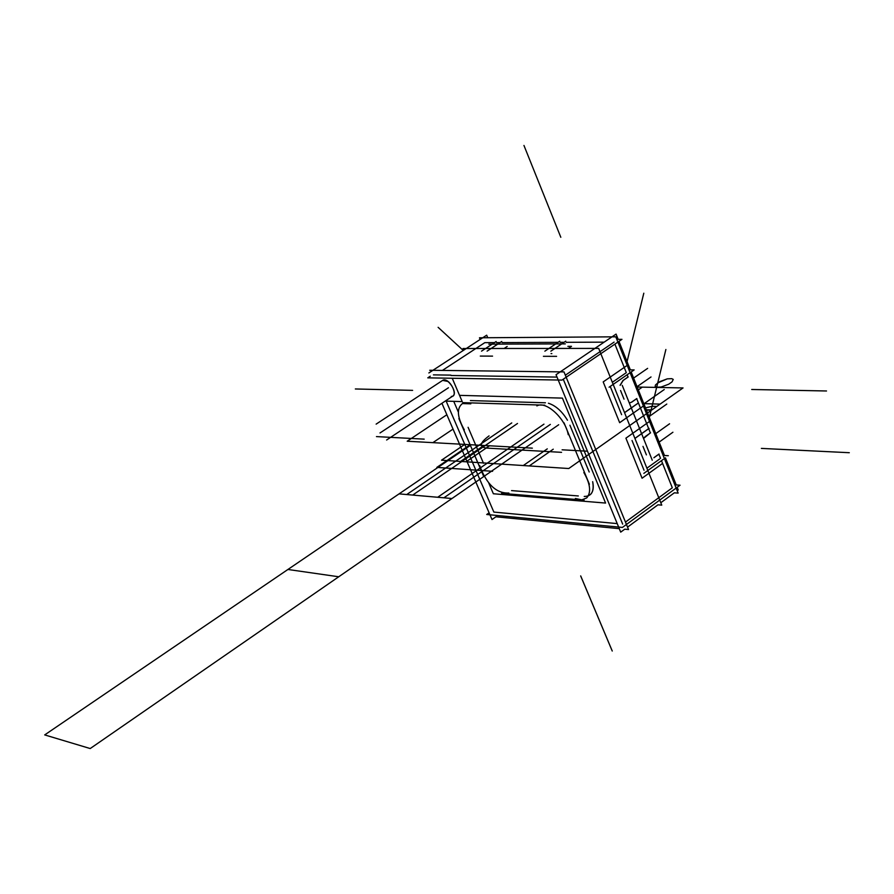 <?xml version="1.0" encoding="UTF-8"?>
<svg xmlns="http://www.w3.org/2000/svg" width="894" height="894" viewBox="0 0 894 894"><rect width="100%" height="100%" fill="white"/><g stroke="black" fill="none" stroke-linecap="round" stroke-linejoin="round"><path stroke-width="1.34" d="M429.69 370.272L563.991 371.904L628.527 529.539L624.75 529.181L620.715 532.131L556.046 374.709L616.067 334.088L618.167 339.351L621.967 339.329L561.968 380.084L427.779 377.849L430.271 376.218M619.296 528.656L495.891 516.799L492.002 519.537L441.927 403.295M622.671 524.119L563.265 379.212M557.029 377.089L451.045 375.502M446.162 401.127L493.857 512.083L446.162 401.127L493.857 512.083L617.218 523.605L493.857 512.083L446.162 401.127L493.857 512.083L617.218 523.605M470.4 400.568L545.418 402.792L470.4 400.568M548.413 403.25C555.632 405.563 561.98 411.218 567.455 420.214C561.98 411.218 555.632 405.563 548.413 403.25C555.632 405.563 561.98 411.218 567.455 420.214C561.98 411.218 555.632 405.563 548.413 403.25C555.632 405.563 561.98 411.218 567.455 420.214C561.98 411.218 555.632 405.563 548.413 403.25C555.632 405.563 561.98 411.218 567.455 420.214C561.98 411.218 555.632 405.563 548.413 403.25C555.632 405.563 561.98 411.218 567.455 420.214C561.98 411.218 555.632 405.563 548.413 403.25M569.914 425.22L589.191 472.01L569.914 425.22M592.666 481.665C594.342 491.476 591.537 496.405 584.229 496.438C591.537 496.405 594.342 491.488 592.666 481.665C593.907 487.643 593.135 491.968 590.342 494.628L590.342 494.628C593.135 491.968 593.907 487.643 592.666 481.665C594.342 491.476 591.537 496.405 584.229 496.438C591.537 496.405 594.342 491.488 592.666 481.665C594.342 491.476 591.537 496.405 584.229 496.438C591.537 496.405 594.342 491.488 592.666 481.665C594.342 491.476 591.537 496.405 584.229 496.438C591.537 496.405 594.342 491.488 592.666 481.665C594.342 491.476 591.537 496.405 584.229 496.438M578.317 495.958L511.569 490.605L578.317 495.958M483.498 463.282L468.087 427.31L483.498 463.282M677.171 487.319L678.233 489.946L677.194 490.705M480.167 339.441L479.475 337.787L480.167 339.441L479.475 337.787L615.787 336.814L678.155 493.097L615.787 336.814L479.475 337.787L615.787 336.814L678.155 493.097L674.322 492.817L660.8 502.73M657.95 504.819L661.761 505.132L598.689 348.403L661.761 505.132L657.95 504.819L661.761 505.132L598.689 348.403L661.761 505.132L657.95 504.819L661.761 505.132L598.689 348.403L661.761 505.132L657.95 504.819L661.761 505.132L598.689 348.403L661.761 505.132L657.95 504.819L627.543 527.125M489.107 512.821L486.716 514.497L622.414 527.426L680.055 485.207L676.233 484.928L665.415 457.817L666.511 460.566L665.471 461.326M662.577 463.416L642.082 478.223L625.912 438.161L650.597 420.683L664.488 455.504L668.321 455.716L664.488 455.504L631.175 371.971L644.451 405.261L619.654 422.683L603.193 381.906L628.259 364.663L630.337 369.87L618.972 341.363M637.925 403.25L624.537 412.626L637.925 403.25M621.621 414.671L610.233 386.431L621.621 414.671M626.303 372.664L612.334 382.297L626.303 372.664L612.334 382.297L626.303 372.664L612.334 382.297L626.303 372.664L612.334 382.297L626.303 372.664L614.904 344.123L626.303 372.664L612.334 382.297L626.303 372.664L614.904 344.123M614.1 342.111L565.343 375.201M625.476 522.074L672.31 487.8L625.476 522.074L672.31 487.8L661.471 460.656L672.31 487.8L625.476 522.074L672.31 487.8L661.471 460.656M659.548 459.069L646.898 468.188L659.548 459.069M644.026 470.255L632.036 440.507L644.026 470.255M648.664 428.617L634.908 438.395L648.664 428.617L634.908 438.395L648.664 428.617L634.908 438.395L648.664 428.617L634.908 438.395L648.664 428.617L638.539 403.261L648.664 428.617L634.908 438.395L648.664 428.617L638.539 403.261M624.56 412.682L638.025 403.25L624.56 412.682M463.729 350.18L463.025 348.515L598.689 348.403L463.025 348.515L463.729 350.18L463.025 348.515L598.689 348.403L463.025 348.515L463.729 350.18L463.025 348.515L598.689 348.403L463.025 348.515L463.729 350.18L463.025 348.515L598.689 348.403L463.025 348.515L463.729 350.18M551.05 353.599L551.844 353.599L551.05 353.599M634.93 438.451L649.1 428.394L634.93 438.451M604.154 342.156L566.226 342.313M564.069 342.324L560.214 342.335M558.057 342.346L502.193 342.592M500.07 342.592L496.595 342.614M494.483 342.614L484.805 342.659L494.483 342.614L484.805 342.659L494.483 342.614L484.805 342.659L442.396 370.429M678.155 493.097L674.322 492.817L678.155 493.097M487.733 337.731L486.671 335.194L428.863 372.954M501.579 493.343L584.117 500.137L501.579 493.343M544.748 405.172L462.801 402.635L544.748 405.172M470.825 403.831L462.399 403.563C456.51 408.323 457.158 417.073 464.321 429.824C457.158 417.073 456.51 408.323 462.399 403.563L470.825 403.831M458.89 418.593L483.743 476.524L458.89 418.593M479.642 465.528C486.649 484.392 496.382 493.555 508.854 493.041C496.382 493.555 486.649 484.392 479.642 465.528M568.226 434.685C565.578 418.481 545.832 400.456 536.881 405.91C545.832 400.456 565.578 418.481 568.226 434.685M589.392 484.28L564.036 422.84L589.392 484.28M575.378 498.483L581.782 499.858L586.676 497.969C591.359 492.538 590.409 484.056 583.849 472.535C590.409 484.056 591.359 492.538 586.676 497.969L581.782 499.858L575.378 498.483M609.093 387.214L634.148 369.915L630.337 369.87L634.148 369.915L609.093 387.214M643.836 473.384L663.37 459.292L643.836 473.384M550.849 351.174L565.768 341.184L550.849 351.174M487.096 351.13L501.735 341.497L487.096 351.13M565.332 343.888L488.828 344.145L565.332 343.888M481.531 351.13L496.136 341.53L481.531 351.13M544.859 351.163L559.756 341.217L544.859 351.163M447.928 381.459L442.642 380.386C447.481 376.653 458.242 393.025 452.923 395.997L453.75 395.07M433.434 374.865L450.889 375.122M445.246 401.093L462.209 401.607L452.23 378.251M451.302 396.422C458.488 397.037 451.079 379.682 444.24 379.95C451.079 379.682 458.488 397.037 451.302 396.422C458.488 397.037 451.079 379.682 444.24 379.95C451.079 379.682 458.488 397.037 451.302 396.422M459.538 395.36L562.415 398.109L605.584 503.065L493.365 493.756L488.806 483.14M453.739 401.35L458.354 412.1M666.399 463.64L628.024 367.479M648.686 428.673L650.374 432.886L648.686 428.673L650.374 432.886L648.686 428.673L650.374 432.886L643.546 438.496L645.401 436.428M658.878 454.174L660.543 458.343M627.141 374.754L628.035 377L627.141 374.754L628.035 377L627.141 374.754L628.035 377L622.984 380.486L628.035 377L622.984 380.486L628.035 377L622.984 380.486L620.078 385.325L622.984 380.486M636.696 398.668L638.394 402.915M652.251 460.198L622.246 385.37L652.251 460.198M642.976 446.374L646.396 454.878M620.537 390.499L624.012 399.16M480.29 356.08L492.56 356.125M504.138 348.481L507.189 346.47M653.905 457.75L659.057 454.051M658.856 454.118L654.073 457.56M645.39 436.495L650.564 432.819M645.647 436.317L643.591 438.596M636.673 398.612L631.812 402.009M629.309 403.004L631.656 402.121L629.387 403.004M622.984 380.565L628.236 376.933M623.241 380.386L620.168 385.325M631.645 402.199L636.874 398.545M543.407 356.304L556.593 356.348M568.383 348.425L571.501 346.336L567.869 346.347M592.901 451.504L568.774 468.523L441.524 460.186L568.774 468.523L441.524 460.186L568.774 468.523L441.524 460.186L464.768 444.407L483.945 445.469L460.555 461.438L466.076 461.796L489.499 445.782L492.292 445.938L464.768 444.407L483.945 445.469L460.555 461.438L466.076 461.796L489.499 445.782L483.945 445.469L460.555 461.438L466.076 461.796L489.499 445.782L483.945 445.469L460.555 461.438L466.076 461.796L489.499 445.782L483.945 445.469L460.555 461.438L466.076 461.796L489.499 445.782L464.768 444.407L441.524 460.186L464.768 444.407L441.524 460.186L464.768 444.407L492.292 445.938L464.768 444.407L483.945 445.469L460.555 461.438L466.076 461.796L489.499 445.782L492.292 445.938L464.768 444.407L483.945 445.469L460.555 461.438L466.076 461.796L489.499 445.782L492.292 445.938L464.768 444.407L441.524 460.186L568.774 468.523L683.038 387.94L637.187 387.035L683.038 387.94L637.187 387.035L683.038 387.94L637.187 387.035L683.038 387.94L568.774 468.523L683.038 387.94L660.107 404.11L643.814 403.663L660.107 404.11L643.814 403.663L660.107 404.11L683.038 387.94L660.107 404.11L643.814 403.652L660.107 404.11L643.814 403.652L660.107 404.11L643.814 403.652L660.107 404.11L643.814 403.652L660.107 404.11L636.874 420.493L660.107 404.11L636.874 420.493L660.107 404.11L636.874 420.493L660.107 404.11L656.811 406.446L652.039 406.301L656.811 406.446L652.039 406.301L645.502 407.899M561.566 452.342L486.336 448.073L561.566 452.342M453.046 429.086L432.875 442.642L526.51 447.827L407.195 441.223L526.51 447.827L407.195 441.223L526.51 447.827L432.875 442.642L453.046 429.086M613.329 437.099L640.216 418.146M547.284 448.855L523.281 465.55L547.284 448.855L523.281 465.55L529.214 465.942L553.252 449.19M523.281 465.55L529.214 465.942M492.292 445.938L464.768 444.407L483.945 445.469L460.555 461.438L466.076 461.796L489.499 445.782L483.945 445.469L460.555 461.438L466.076 461.796L489.499 445.782L483.945 445.469L460.555 461.438L466.076 461.796L489.711 445.637M638.327 389.896L642.283 387.136L637.187 387.035L642.283 387.136L638.327 389.896M587.47 451.213L562.114 449.805M532.355 448.151L509.234 446.877M616.715 434.719L636.874 420.493L616.715 434.719M470.121 444.765L436.853 467.394L492.583 471.294L436.853 467.394L492.583 471.294L436.853 467.394L492.583 471.294L436.853 467.394L492.583 471.294L436.853 467.394L492.583 471.294L436.853 467.394L492.583 471.294L436.853 467.394L492.583 471.294L436.853 467.394L492.583 471.294L436.853 467.394L492.583 471.294L436.853 467.394L492.583 471.294L436.853 467.394L492.583 471.294L436.853 467.394L492.583 471.294L436.853 467.394L470.121 444.765M446.866 414.738L407.195 441.223L526.51 447.827L407.195 441.223L446.866 414.738M511.759 422.929L406.714 494.55L443.893 497.813L550.358 424.404L443.893 497.813L550.358 424.404L443.893 497.813L550.358 424.404L443.893 497.813L550.358 424.404L443.893 497.813L550.358 424.404L443.893 497.813L550.358 424.404L443.893 497.813L550.358 424.404L443.893 497.813L550.358 424.404L443.893 497.813L550.358 424.404L443.893 497.813L550.358 424.404L443.893 497.813L550.358 424.404L443.893 497.813L550.358 424.404L443.893 497.813L406.714 494.55L443.893 497.813L406.714 494.55L443.893 497.813L406.714 494.55L443.893 497.813L406.714 494.55L443.893 497.813L406.714 494.55L443.893 497.813L406.714 494.55L443.893 497.813L406.714 494.55L443.893 497.813L406.714 494.55L443.893 497.813L406.714 494.55L443.893 497.813L406.714 494.55L443.893 497.813L406.714 494.55L443.893 497.813L406.714 494.55L511.759 422.929M643.881 403.842L664.253 389.538L643.881 403.842M648.988 416.638L666.79 404.066L648.988 416.638M448.453 387.75L380.006 432.964L448.453 387.75M470.378 445.368L44.7 734.913L90.205 748.546L558.694 424.751L338.737 576.775L287.913 569.478L338.737 576.775L287.913 569.478L338.737 576.775L558.694 424.751M90.205 748.546L338.737 576.775L287.913 569.478L44.7 734.913L90.205 748.546L338.737 576.775L287.913 569.478L44.7 734.913L90.205 748.546M657.984 382.822L655.458 384.979L655.179 386.443L656.665 387.214L661.135 387.024L668.712 384.208L672.053 381.861L673.249 379.402L671.74 378.654L667.259 378.855L659.738 381.66L655.458 384.979L655.179 386.443L656.665 387.214L661.135 387.024L668.712 384.208L672.053 381.861L673.249 379.402L671.74 378.654L667.259 378.855L659.738 381.66L655.458 384.979L655.179 386.443L656.665 387.214L661.135 387.024L668.712 384.208L672.053 381.861L673.249 379.402L671.74 378.654L667.259 378.855L657.984 382.822M489.063 435.892C479.765 442.821 478.86 446.877 486.336 448.073C478.86 446.877 479.765 442.821 489.063 435.892C479.765 442.821 478.86 446.877 486.336 448.073M646.474 413.721L651.849 409.944L646.474 413.721L651.849 409.944L646.44 410.245M651.849 409.944L647.088 409.787L651.849 409.944M601.45 445.48L608.244 440.686M355.343 388.968L402.814 390.119M399.059 493.868L451.973 498.517L399.059 493.868M826.514 390.98L751.72 389.493L826.514 390.98M463.271 350.482L438.116 327.327M612.234 651.022L580.664 575.915M517.503 423.488L412.693 495.064L437.691 497.265L543.954 424.147L437.691 497.265L543.954 424.147L437.691 497.265L543.954 424.147L437.691 497.265L543.954 424.147L437.691 497.265L543.954 424.147L437.691 497.265L543.954 424.147L437.691 497.265L412.693 495.064L437.691 497.265L412.693 495.064L437.691 497.265L412.693 495.064L437.691 497.265L412.693 495.064L437.691 497.265L412.693 495.064L437.691 497.265L412.693 495.064L517.503 423.488M376.463 436.596L424.192 439.144L376.463 436.596M835.298 452.029L761.375 448.397M612.256 651.022L580.698 575.915M672.914 432.238L659.146 442.094M849.3 452.71L774.394 449.034M649.323 417.476L665.874 349.498M523.951 145.454L560.817 237.29L523.951 145.454M669.572 423.79L655.771 433.635M627.052 361.623L643.803 293.21M647.625 368.373L633.611 378.073M651.022 376.955L637.042 386.689M364.573 389.192L412.615 390.365M483.945 445.469L460.555 461.438L466.076 461.796L460.555 461.438L483.945 445.469M595.762 449.492L596.32 449.101M452.319 396.388L386.621 440.004M442.049 380.777L376.139 424.125"/></g></svg>
